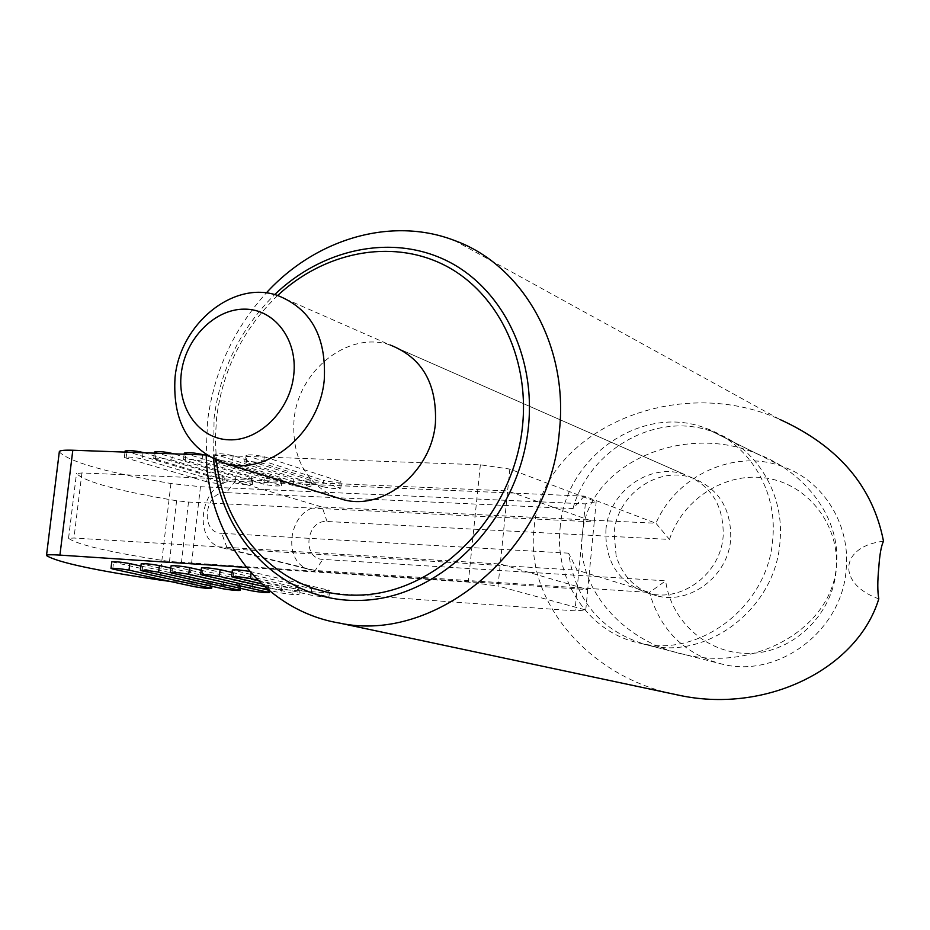 <?xml version="1.0" encoding="UTF-8"?>
<svg xmlns="http://www.w3.org/2000/svg" width="930" height="930" viewBox="0 0 930 930"><rect width="100%" height="100%" fill="white"/><g stroke="black" fill="none" stroke-linecap="round" stroke-linejoin="round"><path stroke-width="0.7" stroke-dasharray="4.65 3.49" d="M584.342 496.132L572.985 508.547L226.385 492.644L235.116 481.24L584.342 496.132L655.952 523.253C676.47 475.381 734.677 448.318 782.769 466.616C822.783 480.45 850.473 523.927 846.207 568.835C842.65 630.087 779.363 677.993 723.354 664.45C685.003 654.65 660.381 630.656 649.5 592.445L665.636 580.832L322.896 559.395C301.587 558.93 305.97 519.486 327.046 521.498L669.472 539.435L655.952 523.253L322.175 507.048C289.149 503.862 279.047 564.615 311.794 570.02L315.189 570.485L322.896 559.395M669.472 539.435C682.725 498.957 725.633 471.405 766.971 478.194C808.344 484.577 840.162 525.531 836.244 569.799C832.78 614.102 794.092 651.698 751.58 653.337C709.055 655.406 671.274 622.577 665.636 580.832M572.985 508.547C589.225 449.097 656.999 410.467 713.077 431.904C755.474 446.447 784.769 493.098 780.003 541.609C775.911 607.767 708.253 659.812 648.942 645.443C602.442 632.749 575.67 601.989 568.637 553.164L577.17 570.171L649.5 592.445L315.189 570.485L227.385 548.735L577.17 570.171M616.125 555.873L614.137 533.064C616.671 495.074 657.557 465.546 692.164 477.846C718.611 488.343 731.457 508.757 730.701 539.063C728.353 576.019 690.002 604.942 656.743 595.816C636.167 590.05 622.635 576.74 616.125 555.873M568.637 553.164L221.712 533.332L227.385 548.735L223.839 548.247L311.794 570.02M226.385 492.644C204.344 490.656 199.427 532.995 221.712 533.332M327.046 521.498L322.175 507.048L235.116 481.24C200.787 478.09 189.825 542.702 223.839 548.247M605.907 530.147C608.476 491.865 649.617 462.082 684.434 474.44C711.032 485.007 723.947 505.56 723.168 536.11C720.785 573.357 682.178 602.535 648.721 593.352C619.252 583.633 604.977 562.569 605.907 530.147M335.846 497.352C305.598 483.17 291.66 457.269 294.043 419.651C298.263 370.431 348.332 330.522 390.1 344.983L684.434 474.44M582.32 535.389C586.551 465.918 681.086 421.953 756.509 453.538C806.891 472.498 840.871 519.556 836.465 564.836C833.234 626.541 757.311 671.913 684.864 654.615C622.751 642.084 576.123 587.597 582.32 535.389M560.139 527.81C564.928 457.723 641.386 403.236 705.486 428.125C748.15 442.738 777.608 489.738 772.784 538.633C768.633 605.337 700.511 657.824 640.851 643.374C589.504 633.504 554.071 580.936 560.139 527.81M213.598 459.246L214.074 418.07C220.329 369.675 240.544 328.511 274.71 294.589M59.311 451.701L59.439 452.038C69.599 462.071 106.776 472.556 170.934 483.507L200.473 486.704L585.342 503.862L596.188 501.7L509.826 469.08L480.345 464.802L206.181 455.002L207.518 421.406C213.761 372.267 233.349 329.452 266.282 292.962M277.698 295.461C243.242 328.72 222.875 369.454 216.597 417.686L215.307 439.216L216.434 460.536M454.351 240.44L779.921 419.476C675.657 371.988 540.144 431.892 534.006 529.798C525.497 600.455 587.132 674.657 670.937 693.524M883.5 541.225C839.674 546.34 836.477 583.68 878.792 598.874M263.841 484.216L183.512 459.687C187.232 458.862 193.347 459.362 201.88 461.199L281.36 485.658C277.686 486.39 271.851 485.902 263.841 484.216L264.55 477.985C272.548 479.682 278.384 480.159 282.069 479.403L203.705 454.91M171.829 460.071L252.344 484.414C248.763 485.123 242.997 484.646 235.034 482.972L153.683 458.56C157.298 457.746 163.343 458.258 171.829 460.071L172.562 453.805M322.861 486.762L244.695 461.989C248.624 461.129 254.901 461.629 263.516 463.512L340.81 488.215C336.927 488.971 330.941 488.494 322.861 486.762L323.559 480.426C331.638 482.17 337.613 482.647 341.496 481.856L264.283 456.781C255.669 454.886 249.403 454.386 245.462 455.281L323.559 480.426M293.124 485.483L213.854 460.827C217.667 459.978 223.863 460.49 232.43 462.35L310.853 486.925C307.074 487.669 301.157 487.192 293.124 485.483L293.822 479.194C301.855 480.915 307.772 481.391 311.55 480.624L233.198 455.677C224.642 453.794 218.445 453.294 214.621 454.177L293.822 479.194M206.658 481.752L124.329 457.455C127.852 456.665 133.827 457.165 142.267 458.967L223.781 483.182C220.294 483.879 214.586 483.402 206.658 481.752L207.378 475.614C215.295 477.288 221.003 477.753 224.49 477.032L144.127 452.782M509.826 469.08L507.629 490.901L594.247 521.928L596.188 501.7M184.28 453.143L264.55 477.985M154.45 452.073L235.743 476.788C243.695 478.473 249.473 478.95 253.053 478.206L173.666 453.84M585.761 610.01L587.725 589.62L500.259 563.999L507.629 490.901L81.921 472.952L76.516 473.568C85.13 481.984 118.482 491.04 176.595 500.747L188.511 502.049L594.247 521.928L587.725 589.62L169.469 561.499C111.089 552.56 77.457 544.841 68.576 538.331L73.958 538.04L500.259 563.999L498.038 586.04L585.761 610.01L574.984 610.871L169.876 581.378M125.108 451.004L207.378 475.614M201.182 570.253L270.084 586.202C266.433 586.493 260.574 585.935 252.495 584.54L171.062 565.87M140.907 566.045L212.389 582.134C208.936 582.413 203.205 581.866 195.207 580.494L111.774 561.848M249.635 571.392L329.65 590.399C325.802 590.701 319.792 590.143 311.643 588.725L232.361 569.997M257.796 580.215L328.941 596.827C325.093 597.095 319.095 596.525 310.934 595.13L261.504 583.819M232.093 572.415L299.623 588.283C295.88 588.574 289.951 588.027 281.837 586.609L201.45 567.916M264.608 586.656L298.925 594.654C295.182 594.921 289.242 594.363 281.127 592.968L268.677 590.166M170.794 568.125L241.01 584.156C237.464 584.435 231.663 583.889 223.63 582.505L141.174 563.847M246.345 567.428L468.336 582.087L498.038 586.04M480.345 464.802L468.336 582.087M585.342 503.862L574.984 610.871M280.755 478.659L280.058 484.925M202.612 454.875L201.88 461.199M185.117 460.571L185.884 453.991M155.345 459.455L156.112 452.922M235.743 476.788L235.034 482.972M251.693 477.45L250.984 483.67M340.287 481.124L339.601 487.494M264.283 456.781L263.516 463.512M246.183 462.861L246.95 456.165M310.283 479.88L309.585 486.192M233.198 455.677L232.43 462.35M215.4 461.71L216.167 455.072M223.072 476.265L222.363 482.426M143.011 452.747L142.267 458.967M126.062 458.351L126.829 451.887M268.735 585.691L268.247 590.062M171.934 573.101L172.713 566.451M252.495 584.54L251.786 590.852M112.763 569.021L113.541 562.476M195.207 580.494L194.486 586.702M210.947 581.61L210.436 586.028M251.263 571.729L251.112 573.078M328.406 589.899L327.697 596.339M233.128 577.332L233.895 570.555M311.643 588.725L310.934 595.13M298.332 587.783L297.623 594.165M202.263 575.193L203.042 568.486M281.837 586.609L281.127 592.968M239.615 583.633L239.115 588.027M142.104 571.043L142.883 564.452M223.63 582.505L222.909 588.76M176.595 500.747L169.469 561.499M68.576 538.331L76.516 473.568M188.511 502.049L181.408 562.813M81.921 472.952L73.958 538.04M46.628 555.64L59.439 452.038M200.473 486.704L189.243 583.284M170.934 483.507L159.576 580.006M723.354 664.45L648.942 645.443M656.743 595.816L648.721 593.352M692.164 477.846L277.082 295.275M782.769 466.616L713.077 431.904M756.509 453.538L705.486 428.125M684.864 654.615L640.851 643.374M281.36 485.658L282.069 479.403M183.512 459.687L184.152 454.212M153.683 458.56L154.322 453.143M252.344 484.414L253.053 478.206M340.81 488.215L341.496 481.856M244.695 461.989L245.462 455.281M310.853 486.925L311.55 480.624M213.854 460.827L214.621 454.177M223.781 483.182L224.49 477.032M124.329 457.455L124.98 452.096M269.56 590.899L270.084 586.202M211.912 586.342L212.389 582.134M328.941 596.827L329.65 590.399M298.925 594.654L299.623 588.283M240.533 588.341L241.01 584.156M68.541 538.214L76.481 473.417"/><path stroke-width="1.4" d="M324.279 379.649C319.699 432.369 268.642 475.288 226.478 463.791C189.499 451.445 172.352 422.685 175.038 377.487C179.99 324.14 233.093 280.209 277.082 295.275C310.725 308.423 326.465 336.544 324.279 379.649M293.741 375.034C289.997 410.642 259.191 441.134 229.094 439.82C198.939 439.041 176.991 407.863 181.269 373.535C185.117 339.194 214.121 309.12 244.137 309.144C274.199 308.655 297.949 339.427 293.741 375.034M390.1 344.983C422.034 357.515 437.135 383.602 435.414 423.243C431.508 471.673 383.683 510.686 343.623 499.736L335.846 497.352M274.71 294.589C321.861 249.159 390.356 233.814 445.493 260.121C500.526 286.359 535.738 353.923 528.507 426.091C519.928 517.196 443.645 596.049 364.851 600.21C285.952 605.302 220.863 540.737 213.598 459.246M266.282 292.962C315.317 239.103 391.042 216.039 454.351 240.44C522.218 264.736 568.765 344.751 559.43 430.718C550.525 548.886 436.124 644.176 339.438 623.077C262.981 610.324 208.274 537.226 206.181 454.991L72.807 450.236C64.356 449.969 59.857 450.422 59.334 451.596L59.311 451.701M216.434 460.536C224.665 539.226 288.44 600.582 364.781 594.816C441.029 589.934 514.255 513.465 522.579 425.452C529.577 355.806 496.004 290.451 443.122 264.492C390.135 238.475 323.907 252.297 277.698 295.461M670.937 693.524L681.62 695.803C767.692 713.066 857.565 668.438 878.792 598.874C877.478 591.515 877.467 581.204 878.769 567.916C879.629 554.745 881.21 545.852 883.5 541.225C872.933 486.646 838.395 446.063 779.921 419.476M203.705 454.91L202.647 454.584C194.126 452.724 188 452.224 184.291 453.084L184.28 453.143M173.666 453.84L172.596 453.515C164.122 451.678 158.077 451.178 154.45 452.015L154.45 452.073M144.127 452.782L143.046 452.457C134.606 450.643 128.631 450.143 125.108 450.969L124.98 452.096M170.283 572.508C173.957 572.183 180.106 572.775 188.72 574.263L269.375 592.526C265.736 592.782 259.865 592.224 251.786 590.852L171.934 573.101L170.283 572.508L171.062 565.835C174.747 565.487 180.885 566.068 189.499 567.579L201.182 570.253M110.996 568.404C114.471 568.102 120.47 568.683 129.003 570.137L211.68 588.353C208.227 588.609 202.496 588.051 194.486 586.702L112.763 569.021L110.996 568.404L111.774 561.848C115.262 561.511 121.26 562.08 129.782 563.568L140.907 566.045M261.504 583.819L231.593 576.74C235.488 576.414 241.788 577.007 250.496 578.53L257.796 580.215M231.593 576.74L232.372 569.962C235.162 569.555 240.917 570.032 249.635 571.392M201.45 567.916L201.461 567.881C205.239 567.521 211.459 568.102 220.119 569.637L232.093 572.415M268.677 590.166L200.682 574.601C204.46 574.275 210.68 574.868 219.341 576.379L264.608 586.656M141.174 563.847L141.174 563.824C144.755 563.475 150.823 564.057 159.39 565.556L170.794 568.125M158.612 572.183L240.3 590.422C236.755 590.678 230.954 590.12 222.909 588.76L140.395 570.439C143.964 570.125 150.044 570.706 158.612 572.183L159.39 565.556M169.876 581.378L159.576 580.006C94.93 570.416 57.288 562.29 46.628 555.64L46.512 555.361C46.977 554.652 51.452 554.571 59.927 555.105L246.345 567.428M189.499 567.579L188.72 574.263M268.247 590.062L268.026 592.026M129.782 563.568L129.003 570.137M210.436 586.028L210.227 587.841M251.112 573.078L250.496 578.53M220.119 569.637L219.341 576.379M239.115 588.027L238.894 589.911M72.807 450.236L59.927 555.105M343.623 499.736L226.478 463.791M681.62 695.803L339.438 623.077M184.152 454.212L184.291 453.084M154.322 453.143L154.45 452.015M269.375 592.491L269.56 590.899M211.68 588.33L211.912 586.342M200.682 574.601L201.461 567.881M140.395 570.439L141.174 563.824M240.3 590.387L240.533 588.341M46.512 555.361L59.334 451.596"/></g></svg>
